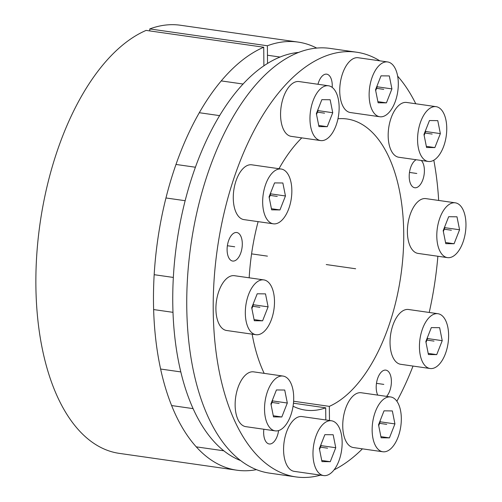 <?xml version="1.0" encoding="UTF-8"?>
<svg xmlns="http://www.w3.org/2000/svg" width="502" height="502" viewBox="0 0 502 502"><rect width="100%" height="100%" fill="white"/><g stroke="black" fill="none" stroke-linecap="round" stroke-linejoin="round"><path stroke-width="0.75" d="M240.408 460.491A207.59 106.474 -81.9 0 1 176.742 243.156A207.59 106.474 -81.9 0 1 298.828 52.415M317.967 84.267A14.414 7.392 -81.9 0 1 322.19 76.084A14.414 7.392 -81.9 0 1 326.702 74.164A14.414 7.392 -81.9 0 1 332.198 87.392M329.475 420.494L329.343 406.363L293.607 401.242M325.811 419.967L325.698 407.825A147.042 75.419 -81.9 0 1 305.404 410.115A147.042 75.419 -81.9 0 1 293.061 406.206M264.184 373.369A147.042 75.419 -81.9 0 1 252.148 334.156M249.18 277.807A147.042 75.419 -81.9 0 1 258.116 221.639M278.993 168.71A147.042 75.419 -81.9 0 1 301.802 137.874M337.965 118.767A147.042 75.419 -81.9 0 1 347.077 118.999A147.042 75.419 -81.9 0 1 403.231 252.481A147.042 75.419 -81.9 0 1 329.343 406.363M334.068 469.859A214.505 110.026 98.1 0 0 362.425 448.838M396.887 401.249A214.505 110.026 98.1 0 0 413.027 366.065M429.223 312.464A214.505 110.026 98.1 0 0 437.876 256.258M438.673 200.449A214.505 110.026 98.1 0 0 433.81 160.213M415.769 103.757A214.505 110.026 98.1 0 0 397.647 76.16M379.838 60.836A214.505 110.026 98.1 0 0 356.64 52.214A214.505 110.026 98.1 0 0 217.328 248.967A214.505 110.026 98.1 0 0 295.841 476.9A214.505 110.026 98.1 0 0 320.533 475.13M421.266 160.464A14.414 7.392 -81.9 0 1 424.315 172.757A14.414 7.392 -81.9 0 1 419.27 185.828A14.414 7.392 -81.9 0 1 414.759 187.748A14.414 7.392 -81.9 0 1 409.205 176.717A14.414 7.392 -81.9 0 1 414.332 161.129A14.414 7.392 -81.9 0 1 416.171 159.736M377.736 395.112A14.414 7.392 -81.9 0 1 381.325 372.045A14.414 7.392 -81.9 0 1 385.837 370.125A14.414 7.392 -81.9 0 1 391.384 380.823A14.414 7.392 -81.9 0 1 386.603 396.379M278.591 430.578A14.414 7.392 -81.9 0 1 273.715 442.042A14.414 7.392 -81.9 0 1 269.204 443.969A14.414 7.392 -81.9 0 1 263.851 429.241M232.231 234.434A14.414 7.392 -81.9 0 1 236.743 232.514A14.414 7.392 -81.9 0 1 242.297 243.545A14.414 7.392 -81.9 0 1 237.17 259.132A14.414 7.392 -81.9 0 1 232.658 261.053A14.414 7.392 -81.9 0 1 227.105 250.021A14.414 7.392 -81.9 0 1 232.231 234.434M325.698 407.825L293.45 403.213M295.841 476.9L269.386 473.11A214.505 110.026 -81.9 0 1 190.867 245.177A214.505 110.026 -81.9 0 1 330.178 48.424L356.64 52.214M149.778 28.928A216.237 110.911 -81.9 0 1 180.482 25.251L298.081 42.086A216.237 110.911 98.1 0 0 267.378 45.764L149.778 28.928L149.791 30.917M236.8 470.192L119.194 453.362A216.237 110.911 -81.9 0 1 36.665 256.258A216.237 110.911 -81.9 0 1 146.126 30.396L263.732 47.232A216.237 110.911 98.1 0 0 154.271 273.094A216.237 110.911 98.1 0 0 236.8 470.192A216.237 110.911 98.1 0 0 256.409 469.659M316.756 48.104A216.237 110.911 98.1 0 0 298.081 42.086M263.732 47.232L263.895 65.869M267.535 63.497L267.378 45.764M290.413 85.252A27.679 14.194 98.1 0 0 280.568 115.178A27.679 14.194 98.1 0 0 291.229 136.362L320.627 140.573A27.679 14.194 98.1 0 0 329.287 136.883A27.679 14.194 -81.9 0 0 339.132 106.957A27.679 14.194 -81.9 0 0 328.471 85.773L299.073 81.562A27.679 14.194 -81.9 0 0 290.413 85.252M328.471 85.773A27.679 14.194 -81.9 0 0 319.812 89.463A27.679 14.194 98.1 0 0 309.966 119.382A27.679 14.194 98.1 0 0 320.627 140.573M321.851 99.66L316.354 113.621L318.946 126.598L327.254 126.686L332.744 112.718L330.153 99.741L321.851 99.66M332.744 112.718L318.048 110.616L317.873 109.756M327.254 126.686L318.72 125.462M316.524 114.481L318.048 110.616M349.58 61.432A27.679 14.194 98.1 0 0 339.735 91.358A27.679 14.194 98.1 0 0 350.396 112.542L379.794 116.753A27.679 14.194 98.1 0 0 388.454 113.063A27.679 14.194 -81.9 0 0 398.306 83.137A27.679 14.194 -81.9 0 0 387.644 61.953L358.24 57.743A27.679 14.194 -81.9 0 0 349.58 61.432M387.644 61.953A27.679 14.194 -81.9 0 0 378.979 65.643A27.679 14.194 98.1 0 0 369.133 95.568A27.679 14.194 98.1 0 0 379.794 116.753M381.018 75.84L375.521 89.802L378.113 102.784L386.421 102.866L391.918 88.904L389.32 75.927L381.018 75.84M391.918 88.904L377.215 86.796L377.046 85.936M386.421 102.866L377.887 101.649M375.697 90.661L377.215 86.796M398.023 106.148A27.679 14.194 98.1 0 0 388.178 136.067A27.679 14.194 98.1 0 0 398.839 157.258L428.244 161.462A27.679 14.194 98.1 0 0 436.903 157.772A27.679 14.194 -81.9 0 0 446.749 127.853A27.679 14.194 -81.9 0 0 436.087 106.669L406.683 102.458A27.679 14.194 -81.9 0 0 398.023 106.148M436.087 106.669A27.679 14.194 -81.9 0 0 427.428 110.358A27.679 14.194 98.1 0 0 417.576 140.278A27.679 14.194 98.1 0 0 428.244 161.462M429.461 120.549L423.964 134.517L426.562 147.494L434.864 147.582L440.361 133.614L437.769 120.637L429.461 120.549M440.361 133.614L425.658 131.511L425.489 130.652M434.864 147.582L426.336 146.358M424.14 135.377L425.658 131.511M417.237 202.312A27.679 14.194 98.1 0 0 407.392 232.231A27.679 14.194 98.1 0 0 418.053 253.416L447.458 257.626A27.679 14.194 98.1 0 0 456.117 253.937A27.679 14.194 -81.9 0 0 465.963 224.017A27.679 14.194 -81.9 0 0 455.301 202.827L425.903 198.623A27.679 14.194 -81.9 0 0 417.237 202.312M455.301 202.827A27.679 14.194 -81.9 0 0 446.642 206.517A27.679 14.194 98.1 0 0 436.796 236.442A27.679 14.194 98.1 0 0 447.458 257.626M448.675 216.713L443.184 230.675L445.776 243.658L454.078 243.74L459.575 229.778L456.983 216.801L448.675 216.713M459.575 229.778L444.872 227.676L444.703 226.816M454.078 243.74L445.55 242.522M443.354 231.541L444.872 227.676M399.887 313.192A27.679 14.194 98.1 0 0 390.041 343.117A27.679 14.194 98.1 0 0 400.703 364.301L430.101 368.512A27.679 14.194 98.1 0 0 438.761 364.822A27.679 14.194 -81.9 0 0 448.612 334.897A27.679 14.194 -81.9 0 0 437.945 313.712L408.546 309.502A27.679 14.194 -81.9 0 0 399.887 313.192M437.945 313.712A27.679 14.194 -81.9 0 0 429.285 317.402A27.679 14.194 98.1 0 0 419.44 347.321A27.679 14.194 98.1 0 0 430.101 368.512M431.325 327.599L425.828 341.561L428.419 354.537L436.727 354.625L442.224 340.663L439.626 327.68L431.325 327.599M442.224 340.663L427.522 338.555L427.353 337.695M436.727 354.625L428.193 353.402M426.003 342.42L427.522 338.555M352.592 396.442A27.679 14.194 98.1 0 0 342.747 426.367A27.679 14.194 98.1 0 0 353.408 447.552L382.813 451.762A27.679 14.194 98.1 0 0 391.472 448.073A27.679 14.194 -81.9 0 0 401.318 418.147A27.679 14.194 -81.9 0 0 390.656 396.963L361.252 392.752A27.679 14.194 -81.9 0 0 352.592 396.442M390.656 396.963A27.679 14.194 -81.9 0 0 381.997 400.652A27.679 14.194 98.1 0 0 372.145 430.572A27.679 14.194 98.1 0 0 382.813 451.762M384.03 410.843L378.533 424.811L381.131 437.788L389.433 437.876L394.93 423.908L392.338 410.931L384.03 410.843M394.93 423.908L380.227 421.805L380.058 420.946M389.433 437.876L380.905 436.652M378.709 425.671L380.227 421.805M293.425 420.262A27.679 14.194 98.1 0 0 283.58 450.181A27.679 14.194 98.1 0 0 294.241 471.365L323.639 475.576A27.679 14.194 98.1 0 0 332.299 471.886A27.679 14.194 -81.9 0 0 342.144 441.967A27.679 14.194 -81.9 0 0 331.483 420.776L302.085 416.572A27.679 14.194 -81.9 0 0 293.425 420.262M331.483 420.776A27.679 14.194 -81.9 0 0 322.824 424.466A27.679 14.194 98.1 0 0 312.978 454.392A27.679 14.194 98.1 0 0 323.639 475.576M324.863 434.663L319.366 448.631L321.958 461.608L330.266 461.696L335.763 447.728L333.165 434.751L324.863 434.663M335.763 447.728L321.06 445.625L320.885 444.766M330.266 461.696L321.732 460.472M319.536 449.491L321.06 445.625M244.982 375.546A27.679 14.194 98.1 0 0 235.137 405.472A27.679 14.194 98.1 0 0 245.798 426.656L275.196 430.867A27.679 14.194 98.1 0 0 283.856 427.177A27.679 14.194 -81.9 0 0 293.701 397.251A27.679 14.194 -81.9 0 0 283.04 376.067L253.642 371.856A27.679 14.194 -81.9 0 0 244.982 375.546M283.04 376.067A27.679 14.194 -81.9 0 0 274.381 379.757A27.679 14.194 98.1 0 0 264.535 409.682A27.679 14.194 98.1 0 0 275.196 430.867M276.42 389.954L270.923 403.915L273.515 416.892L281.823 416.98L287.313 403.018L284.722 390.035L276.42 389.954M287.313 403.018L272.617 400.91L272.442 400.05M281.823 416.98L273.289 415.763M271.093 404.775L272.617 400.91M225.768 279.388A27.679 14.194 98.1 0 0 215.916 309.307A27.679 14.194 98.1 0 0 226.584 330.492L255.982 334.702A27.679 14.194 98.1 0 0 264.642 331.013A27.679 14.194 -81.9 0 0 274.487 301.087A27.679 14.194 -81.9 0 0 263.826 279.903L234.428 275.698A27.679 14.194 -81.9 0 0 225.768 279.388M263.826 279.903A27.679 14.194 -81.9 0 0 255.167 283.592A27.679 14.194 98.1 0 0 245.321 313.518A27.679 14.194 98.1 0 0 255.982 334.702M257.206 293.789L251.709 307.751L254.301 320.734L262.602 320.816L268.099 306.854L265.508 293.877L257.206 293.789M268.099 306.854L253.403 304.752L253.228 303.892M262.602 320.816L254.075 319.598M251.878 308.611L253.403 304.752M243.119 168.503A27.679 14.194 98.1 0 0 233.273 198.428A27.679 14.194 98.1 0 0 243.934 219.612L273.333 223.817A27.679 14.194 98.1 0 0 281.992 220.133A27.679 14.194 -81.9 0 0 291.844 190.208A27.679 14.194 -81.9 0 0 281.176 169.023L251.778 164.813A27.679 14.194 -81.9 0 0 243.119 168.503M281.176 169.023A27.679 14.194 -81.9 0 0 272.517 172.713A27.679 14.194 98.1 0 0 262.671 202.632A27.679 14.194 98.1 0 0 273.333 223.817M274.556 182.904L269.059 196.872L271.651 209.849L279.959 209.936L285.456 195.968L282.858 182.992L274.556 182.904M285.456 195.968L270.754 193.866L270.584 193.006M279.959 209.936L271.425 208.713M269.235 197.732L270.754 193.866M326.244 264.554L355.642 268.765M234.698 246.783L227.381 245.735M383.798 384.394L376.475 383.346M416.804 173.479L409.481 172.431M267.44 256.139L251.584 253.868M324.549 113.17L316.957 112.084M383.716 89.356L376.13 88.264M432.166 134.065L424.573 132.98M451.38 230.23L443.787 229.144M434.023 341.109L426.436 340.023M386.735 424.359L379.142 423.274M327.561 448.179L319.969 447.094M279.118 403.464L271.526 402.378M259.904 307.306L252.311 306.214M277.255 196.42L269.668 195.334M219.675 115.636L199.35 112.724M243.131 84.041L221.294 80.916M280.116 57.046L267.466 55.239M223.748 450.79L196.156 446.843M193.025 408.615L171.54 405.541M180.739 371.907L160.558 369.02M172.952 312.332L153.612 309.565M173.322 277.437L154.17 274.694M185.169 200.712L165.986 197.97M195.447 167.235L176.026 164.455"/></g></svg>
